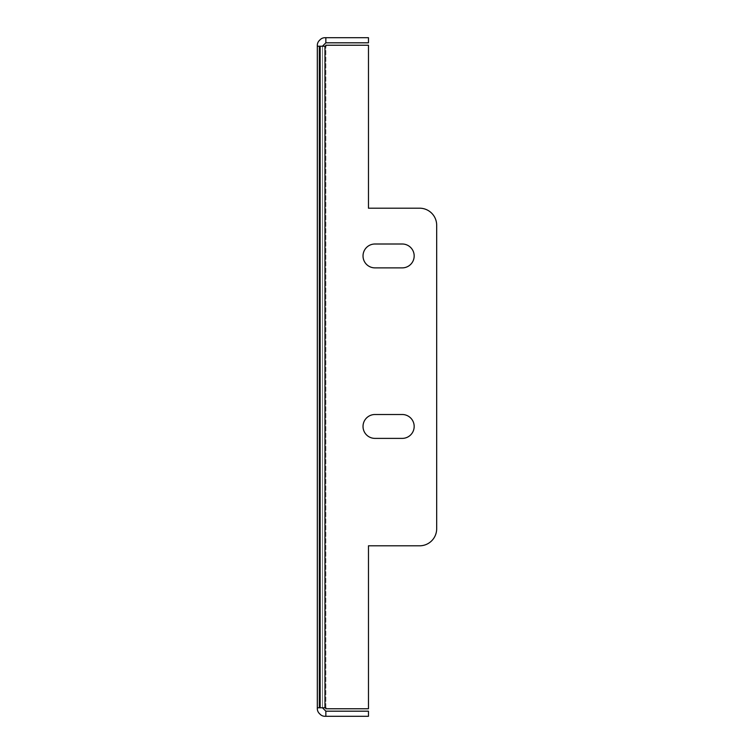 <?xml version="1.0" encoding="UTF-8"?>
<svg xmlns="http://www.w3.org/2000/svg" width="754" height="754" viewBox="0 0 754 754"><rect width="100%" height="100%" fill="white"/><g stroke="black" fill="none" stroke-linecap="round" stroke-linejoin="round"><path stroke-width="0.57" stroke-dasharray="3.77 2.83" d="M436.679 225.248L436.679 528.752A17.05 17.05 0 0 1 419.629 545.802A17.05 17.05 0 0 0 436.679 528.752L436.679 225.248A17.05 17.05 0 0 0 419.629 208.198A17.05 17.05 0 0 1 436.679 225.248A17.05 17.05 0 0 0 419.629 208.198L368.47 208.198L368.47 45.231L325.851 45.231L325.851 707.77L324.974 707.77L324.974 46.23L320.148 46.23L320.148 707.77L319.319 707.77L319.319 46.23L320.148 46.23M436.679 528.752A17.05 17.05 0 0 1 419.629 545.802L368.47 545.802L368.47 708.769L325.851 708.769L368.47 708.769L325.851 708.769L325.851 45.231L368.47 45.231L325.851 45.231L325.851 46.23L324.974 46.23M402.231 414.512L374.955 414.512A11.932 11.932 0 0 0 363.023 426.444A11.932 11.932 0 0 0 374.955 438.385L402.231 438.385A11.932 11.932 0 0 0 414.172 426.444A11.932 11.932 0 0 0 402.231 414.512L374.955 414.512L402.231 414.512A11.932 11.932 0 0 1 414.172 426.444A11.932 11.932 0 0 1 402.231 438.385L374.955 438.385L402.231 438.385M402.231 244.004L374.955 244.004A11.932 11.932 0 0 0 363.023 255.945A11.932 11.932 0 0 0 374.955 267.877L402.231 267.877A11.932 11.932 0 0 0 414.172 255.945A11.932 11.932 0 0 0 402.231 244.004L374.955 244.004L402.231 244.004A11.932 11.932 0 0 1 414.172 255.945A11.932 11.932 0 0 1 402.231 267.877L374.955 267.877L402.231 267.877M368.47 208.198L368.47 45.231L368.47 208.198L419.629 208.198M368.47 545.802L368.47 708.769L368.47 545.802L419.629 545.802M325.851 42.818L322.439 46.23L325.851 46.23L322.439 46.23L322.439 707.77L322.439 46.23L317.321 46.23L317.321 45.344A6.824 6.824 0 0 1 319.319 40.528L320.148 39.698A6.824 6.824 0 0 1 324.974 37.7L325.851 37.7L325.851 42.818L368.47 42.818L368.47 37.7L325.851 37.7L325.851 42.818L325.851 37.7M319.319 46.23L317.321 46.23L317.321 707.77L319.319 707.77M325.851 716.3L325.851 711.182L325.851 716.3L325.851 711.182L368.47 711.182L368.47 716.3L324.974 716.3A6.824 6.824 0 0 1 320.148 714.302L319.319 713.472A6.824 6.824 0 0 1 317.321 708.656L317.321 707.77L325.851 707.77L317.321 707.77M374.955 438.385A11.932 11.932 0 0 1 363.023 426.444A11.932 11.932 0 0 1 374.955 414.512M374.955 267.877A11.932 11.932 0 0 1 363.023 255.945A11.932 11.932 0 0 1 374.955 244.004M325.851 711.182L322.439 707.77M320.148 707.77L324.974 707.77M322.439 46.23L317.321 46.23"/><path stroke-width="1.13" d="M436.679 225.248L436.679 528.752L436.679 225.248A17.05 17.05 0 0 0 419.629 208.198L368.47 208.198L419.629 208.198M374.955 414.512A11.932 11.932 0 0 0 363.023 426.444A11.932 11.932 0 0 0 374.955 438.385L402.231 438.385A11.932 11.932 0 0 0 414.172 426.444A11.932 11.932 0 0 0 402.231 414.512L374.955 414.512A11.932 11.932 0 0 0 363.023 426.444A11.932 11.932 0 0 0 374.955 438.385M374.955 244.004A11.932 11.932 0 0 0 363.023 255.945A11.932 11.932 0 0 0 374.955 267.877L402.231 267.877A11.932 11.932 0 0 0 414.172 255.945A11.932 11.932 0 0 0 402.231 244.004L374.955 244.004A11.932 11.932 0 0 0 363.023 255.945A11.932 11.932 0 0 0 374.955 267.877M368.47 545.802L419.629 545.802L368.47 545.802L368.47 708.769L325.851 708.769L325.851 707.77L320.148 707.77L320.148 46.23L319.319 46.23L319.319 707.77L320.148 707.77M319.319 707.77L317.321 707.77L317.321 46.23L319.319 46.23M325.851 37.7L325.851 42.818L368.47 42.818L368.47 37.7L324.974 37.7A6.824 6.824 -0 0 0 320.148 39.698L319.319 40.528A6.824 6.824 -0 0 0 317.321 45.344L317.321 46.23M317.321 707.77L317.321 708.656A6.824 6.824 0 0 0 319.319 713.472L320.148 714.302A6.824 6.824 0 0 0 324.974 716.3L325.851 716.3L325.851 711.182L368.47 711.182L368.47 716.3L325.851 716.3M320.148 46.23L325.851 46.23L325.851 45.231L368.47 45.231L368.47 208.198M419.629 545.802A17.05 17.05 0 0 0 436.679 528.752M402.231 267.877A11.932 11.932 0 0 0 414.172 255.945A11.932 11.932 0 0 0 402.231 244.004M402.231 438.385A11.932 11.932 0 0 0 414.172 426.444A11.932 11.932 0 0 0 402.231 414.512M325.851 42.818L322.439 46.23M322.439 707.77L325.851 711.182M324.974 46.23L324.974 707.77"/></g></svg>
